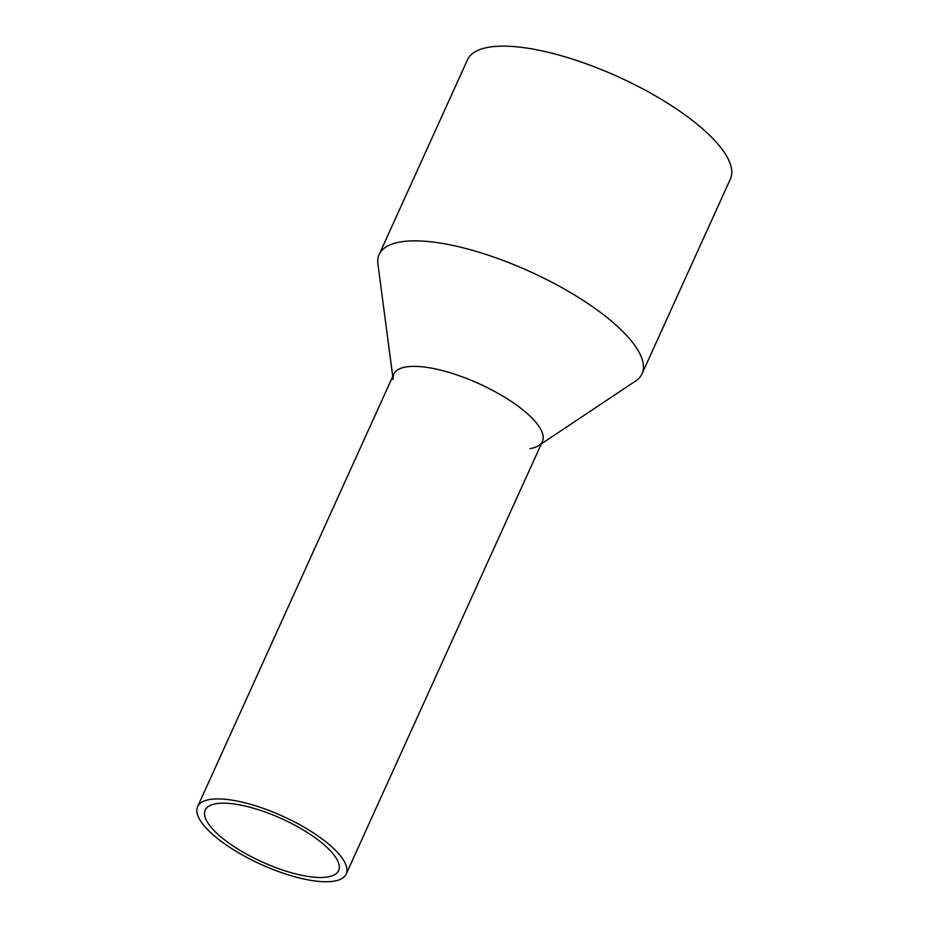 <?xml version="1.0" encoding="UTF-8"?>
<svg xmlns="http://www.w3.org/2000/svg" width="928" height="928" viewBox="0 0 928 928"><rect width="100%" height="100%" fill="white"/><g stroke="black" fill="none" stroke-linecap="round" stroke-linejoin="round"><path stroke-width="1.39" d="M222.36 799.066A81.583 26.425 -155.6 0 0 197.618 806.629A81.583 26.425 -155.6 0 0 236.037 851.301A81.583 26.425 -155.6 0 0 321.459 881.6A81.583 26.425 -155.6 0 0 346.202 874.037A81.583 26.425 -155.6 0 0 307.783 829.365A81.583 26.425 -155.6 0 0 222.36 799.066M346.202 874.037L542.428 441.484A81.583 26.425 -155.6 0 0 503.997 396.813A81.583 26.425 -155.6 0 0 418.574 366.514A81.583 26.425 -155.6 0 0 393.832 374.077L197.618 806.629M227.441 803.3A73.219 23.71 -155.6 0 0 205.239 810.086A73.219 23.71 -155.6 0 0 239.714 850.176A73.219 23.71 -155.6 0 0 316.378 877.366A73.219 23.71 -155.6 0 0 338.592 870.58A73.219 23.71 -155.6 0 0 304.106 830.49A73.219 23.71 -155.6 0 0 227.441 803.3M393.136 379.494A81.583 26.425 24.4 0 1 418.574 366.514A81.583 26.425 24.4 0 1 510.377 400.838A81.583 26.425 24.4 0 1 538.797 445.568A81.583 26.425 24.4 0 1 529.992 448.642M392.741 376.478L377.94 264.097A144.339 46.748 24.4 0 1 379.158 254.504A144.339 46.748 24.4 0 1 422.948 241.118A144.339 46.748 24.4 0 1 574.072 294.733A144.339 46.748 24.4 0 1 642.06 373.752A144.339 46.748 24.4 0 1 635.645 380.99L541.337 443.886M642.06 373.752L730.382 179.034A144.339 46.748 -155.6 0 0 662.406 100.004A144.339 46.748 -155.6 0 0 511.27 46.4A144.339 46.748 -155.6 0 0 467.492 59.786L379.158 254.504"/></g></svg>
